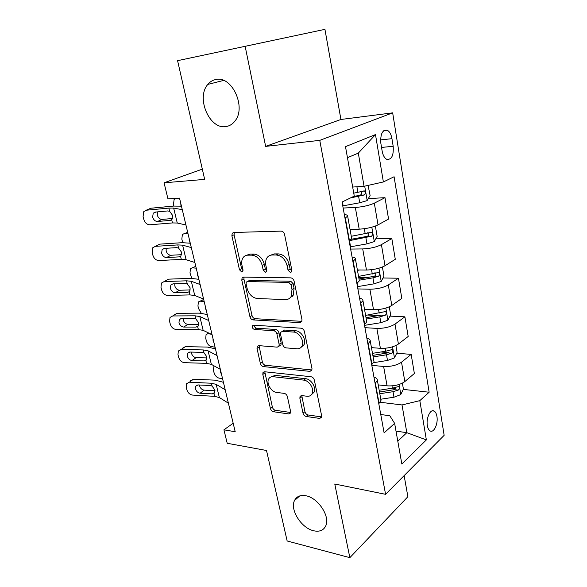 <?xml version="1.0" encoding="UTF-8"?>
<svg xmlns="http://www.w3.org/2000/svg" width="587" height="587" viewBox="0 0 587 587"><rect width="100%" height="100%" fill="white"/><g stroke="black" fill="none" stroke-linecap="round" stroke-linejoin="round"><path stroke-width="0.88" d="M290.426 272.5L291.68 271.774L291.871 270.196L284.563 234.448C283.976 232.386 282.817 231.278 281.1 231.117L233.677 232.481L232.217 233.31L231.887 235.791L239.467 269.749L241.705 271.979L242.776 271.385L242.967 269.778L241.998 265.419C241.382 262.477 241.697 259.975 242.923 257.913C244.089 256.13 245.726 255.213 247.839 255.162L251.684 255.14C256.835 255.741 260.349 259.197 262.22 265.5L263.174 269.954L265.493 272.236L266.645 271.583L266.843 269.983L265.889 265.515C265.309 262.631 265.618 260.151 266.821 258.067C268.061 256.093 269.844 255.081 272.155 255.015L276.191 254.993C281.584 255.609 285.216 259.146 287.087 265.61L288.026 270.167L290.426 272.5M306.04 495.795C300.463 494.76 296.618 496.345 294.505 500.542C289.714 509.685 301.38 528.153 313.619 530.758C319.504 532.049 323.547 530.413 325.756 525.857C330.4 516.553 318.117 497.879 306.04 495.795M215.789 79.531C212.67 80.133 210.021 81.762 207.842 84.396C195.728 97.831 209.61 129.815 225.98 126.55C229.546 126.036 232.54 124.195 234.961 121.025C246.621 107.34 231.909 75.305 215.789 79.531M436.919 416.418C436.449 413.696 435.532 411.913 434.16 411.076C430.491 408.559 425.92 418.164 427.351 425.604C427.828 428.29 428.737 430.044 430.08 430.873C433.822 433.382 438.313 423.763 436.919 416.418M303.024 413.167C303.552 414.965 304.631 416.073 306.245 416.477L319.577 418.414L321.507 417.46L321.647 415.816L314.346 380.097C313.796 378.219 312.688 377.096 311.015 376.737L264.62 371.754L262.983 372.569L262.815 374.425L270.424 408.53C270.959 410.276 271.986 411.348 273.505 411.736L288.672 413.93L290.433 413.087L290.58 411.399L287.395 396.636C286.852 394.838 285.796 393.745 284.218 393.378L276.616 392.417C271.238 391.999 266.087 383.23 268.699 378.938C269.646 377.28 271.135 376.538 273.168 376.715L303.684 380.112C309.224 380.449 314.625 389.174 312.086 393.701C311.059 395.631 309.378 396.482 307.045 396.254L301.85 395.594L300.023 396.511L299.869 398.243L303.024 413.167L304.939 411.692C305.467 413.49 306.539 414.591 308.153 414.994L321.478 416.902L319.577 418.414M245.146 46.314L265.64 146.383L340.93 119.477L324.934 29.35L177.582 60.674L204.658 179.387L164.066 182.806L167.963 198.89L179.527 198.113L235.204 431.738L223.94 429.816L227.206 443.28L266.505 450.486L287.153 540.987L349.852 557.65L407.877 496.705L404.135 475.624M265.64 146.383L319.768 140.366L385.578 494.313L334.773 484.026L349.852 557.65M299.898 322.615L301.747 321.588L301.967 319.57L294.124 281.202C293.544 279.199 292.407 278.084 290.704 277.856L243.598 277.115L242.064 277.952L241.8 280.212L249.945 316.723C250.502 318.58 251.559 319.644 253.107 319.915L299.898 322.615L301.85 321.382M304.418 331.538L311.983 368.548L311.807 370.368L309.914 371.358L263.475 366.604C261.941 366.266 260.899 365.202 260.357 363.397L257.011 348.414L257.209 346.462L258.816 345.633L277.218 347.152L278.935 346.249L279.133 344.298L276.925 333.996C276.36 332.117 275.281 331.024 273.681 330.738L254.487 329.454C252.696 328.808 252.014 327.583 252.432 325.785L253.547 325.198L301.043 328.184C302.731 328.485 303.853 329.601 304.418 331.538M177.582 60.674L324.934 29.35M380.86 143.345L382.144 151.072C382.944 155.35 384.485 158.101 386.745 159.341C391.632 159.884 393.774 155.533 393.18 146.28L391.955 138.686C391.155 134.313 389.585 131.495 387.244 130.219C382.379 129.668 380.259 134.049 380.86 143.345M319.768 140.366L392.666 112.851L444.146 435.319L385.578 494.313M375.482 134.577L383.377 181.955L364.065 186.299L358.305 153.119L375.482 134.577L345.494 146.64L354.277 196.102L342.06 202.038L384.111 432.883L394.633 423.381L389.797 415.735L380.772 414.525M403.232 389.386L429.141 392.226L394.09 176.753L383.377 181.955M429.141 392.226L419.822 400.642L426.36 439.905L401.846 464.016L394.633 423.381M340.93 119.477L392.666 112.851M233.186 423.256L223.94 429.816M202.324 169.129L164.066 182.806M358.305 153.119L347.453 157.69M364.065 186.299L352.67 187.055M396.005 431.107L406.828 432.692L402.014 404.949L380.178 402.256M396.709 353.235L411.164 354.379L414.363 373.508L404.832 381.579C400.217 384.815 394.295 386.239 387.068 385.842L378.197 384.881M411.164 354.379L401.515 362.186C396.841 365.327 390.883 366.75 383.619 366.457L371.813 365.378M389.973 316.114L404.891 316.819L408.178 336.476L398.412 344.041C393.694 347.093 387.684 348.517 380.391 348.311L371.454 347.636M404.891 316.819L395 324.105C390.223 327.054 384.177 328.478 376.847 328.382L364.945 327.678M383.003 277.989L398.448 278.216L401.824 298.423L391.808 305.438C386.98 308.292 380.89 309.716 373.523 309.723L364.512 309.342M398.448 278.216L388.301 284.937C383.414 287.681 377.272 289.105 369.876 289.222L357.887 288.921M375.783 238.828L391.815 238.52L395.286 259.3L385.013 265.735C380.075 268.376 373.89 269.807 366.464 270.027L357.38 269.954M391.815 238.52L381.411 244.64C376.406 247.164 370.177 248.595 362.715 248.932L350.622 249.064M368.291 198.597L384.999 197.68L388.565 219.061L378.028 224.88C372.972 227.294 366.692 228.725 359.2 229.172L350.043 229.436M384.999 197.68L374.315 203.161C369.194 205.457 362.869 206.888 355.333 207.46L343.153 208.04M397.788 441.167L406.828 432.692L426.36 439.905M358.774 277.636L366.251 277.746M367.697 315.05L378.901 315.586M380.926 351.98L388.447 352.574M392.409 388.198L395.477 388.535M344.342 214.571C346.726 214.761 347.827 215.282 347.636 216.141L345.009 218.21M351.576 237.911L351.701 238.608L349.126 240.839M352.068 256.989C354.453 257.333 355.561 258.016 355.406 259.043L352.875 261.413M359.207 280.021L359.354 280.843L356.874 283.367M359.574 298.174C361.944 298.658 363.067 299.495 362.942 300.676L360.513 303.332M292.355 295.694L292.48 296.288M366.611 320.891L366.78 321.845L364.395 324.64M366.86 338.178C369.223 338.794 370.36 339.77 370.265 341.098L367.924 344.019M373.794 360.594L373.992 361.658L371.696 364.71M373.941 377.045C376.296 377.786 377.441 378.894 377.375 380.361L375.122 383.538M380.787 399.167L381 400.341L378.784 403.636M402.014 404.949L419.822 400.642M291.886 271.223L290.125 269.022L289.193 264.473C287.329 258.031 283.704 254.509 278.311 253.892L276.191 254.993M270.453 255.25L274.283 253.922L278.311 253.892M246.415 255.33L249.989 254.09L253.833 254.068C258.977 254.663 262.484 258.104 264.348 264.399L265.295 268.839L266.872 270.937M234.316 232.459L234.074 234.785L241.602 268.663L243.018 270.644M244.045 277.123L243.928 279.096L252.021 315.512C252.579 317.369 253.628 318.433 255.169 318.697L301.865 321.331M291.027 284.739L288.65 282.406L247.325 281.569L246.247 282.171L246.063 283.734L247.068 288.276C248.881 294.344 252.307 297.763 257.341 298.541L285.502 299.575C288.026 299.612 289.927 298.541 291.218 296.362L292.003 289.479L291.027 284.739L293.104 283.558L290.726 281.232L288.65 282.406M248.382 281.012L249.446 280.447L290.726 281.232M289.897 298.035L293.28 295.151L294.072 288.283L292.003 289.479M293.104 283.558L294.072 288.283M309.914 371.358L311.873 369.964L265.478 365.275L263.475 366.604M259.05 345.648L262.367 362.084C262.91 363.881 263.952 364.945 265.478 365.275M279.559 345.846L280.953 344.943L281.151 342.999L278.957 332.726C278.399 330.848 277.321 329.762 275.721 329.468L256.548 328.214L254.487 329.454M254.288 325.249C254.391 326.864 255.14 327.854 256.548 328.214M297.022 348.781C299.253 348.913 300.896 348.032 301.953 346.147C304.785 341.377 299.26 332.139 293.537 332.066L282.501 331.325L280.762 332.257L280.549 334.252L282.758 344.591C283.308 346.462 284.394 347.555 286.016 347.871L297.022 348.781M301.234 347.188L303.949 344.811C306.781 340.049 301.278 330.841 295.562 330.774L293.537 332.066M282.244 331.325L284.534 330.048L295.562 330.774M301.784 395.587L304.939 411.692M311.58 394.53L314.016 392.255C316.554 387.728 311.176 379.033 305.636 378.703L303.684 380.112M271.143 376.891L275.156 375.357L305.636 378.703M264.788 371.776L272.375 407.114C272.904 408.86 273.931 409.924 275.45 410.306L290.602 412.478L288.672 413.93M179.659 198.67L175.652 198.751L174.112 199.499L173.481 204.452L173.862 206.044M368.078 185.397L370.103 195.508L367.102 200.622L359.736 202.772L342.764 205.89M350.564 197.907L364.292 194.972C365.738 193.622 365.767 192.272 364.38 190.929L353.756 193.16M180.994 206.096L180.774 203.351M361.196 191.663C362.025 193.255 361.68 194.444 360.147 195.214L353.433 196.513M185.925 224.975L177.267 223.023L172.461 222.935L149.854 224.784C146.985 224.667 144.974 222.862 143.815 219.377L143.081 216.478L143.778 211.599L146.2 210.227L168.858 208.092L169.636 211.305L172.607 215.414L171.962 219.487L170.047 220.426L157.536 221.475C155.21 221.387 153.581 219.934 152.657 217.117L153.207 213.235L155.21 212.09L167.735 210.938L169.636 211.305M181.449 206.176L173.444 206.081L150.859 208.231L146.2 210.227M182.286 209.684L173.657 208.077L168.858 208.092M148.959 209.045L150.859 208.231M157.448 211.885L157.272 215.077C158.189 217.872 159.811 219.311 162.129 219.399L172.549 218.511M188.038 233.831L184.039 233.721L182.388 234.477L181.831 239.114L182.718 242.644M354.489 229.312L350.16 230.089M374.499 226.384L375.475 226.699L377.14 236.407L374.213 241.631L366.978 243.884L350.226 246.848M349.522 240.626L371.476 236.231C372.87 234.895 372.914 233.582 371.622 232.298L351.283 236.282M190.254 243.113L189.249 240.743L189.131 238.403M367.785 232.393C369.289 233.743 369.15 235.057 367.359 236.319L351.356 239.239M196.219 268.142L192.22 267.848L190.482 268.611L189.99 272.955L191.736 278.326M359.78 269.976L357.454 270.372M382.408 267.034L383.979 276.161L381.124 281.496L374.014 283.837L357.476 286.654M359.237 280.19L372.958 277.842L378.454 276.323C379.796 275.002 379.87 273.725 378.652 272.485L358.547 276.396M198.377 277.203L197.386 274.87L197.283 272.603M374.968 272.5C376.26 273.865 376.062 275.12 374.374 276.272L359.017 278.986M204.203 301.637L200.204 301.168L198.384 301.923L197.951 305.996L198.575 308.608L201.216 313.172M365.51 309.378L364.549 309.54M389.262 306.832L390.634 314.823L387.846 320.253L380.853 322.689L364.527 325.359M366.281 319.086L379.826 316.848L385.233 315.307C386.539 313.994 386.62 312.746 385.483 311.558L365.613 315.395M206.308 310.479L205.333 308.182L205.237 305.996M200.064 301.16L203.682 299.458M385.233 315.307L381.183 315.116L366.031 317.714M194.869 262.484L186.116 259.718L181.317 259.388L158.835 260.555C155.981 260.357 153.985 258.551 152.847 255.147L152.136 252.322L152.723 247.795L155.269 246.357L177.802 244.918L178.565 248.052L181.493 252.124L180.943 255.91L178.925 256.886L166.488 257.561C164.177 257.407 162.562 255.954 161.652 253.202L162.115 249.607L164.221 248.411L176.672 247.641L178.565 248.052M190.276 243.223L182.263 242.673L159.803 244.141L155.269 246.357M191.318 247.597L182.601 245.153L177.802 244.918M157.507 245.263L159.803 244.141M166.172 248.286L166.15 250.942C167.046 253.672 168.652 255.11 170.956 255.264L181.559 254.67M203.579 299.025L194.745 295.488L189.946 294.916L167.589 295.43C164.749 295.166 162.775 293.368 161.66 290.037L160.963 287.278L161.454 283.066L164.111 281.584L186.519 280.813L187.26 283.866L190.159 287.901L189.689 291.431L187.583 292.436L175.212 292.744C172.908 292.531 171.316 291.079 170.428 288.393L170.81 285.055L172.996 283.822L185.389 283.418L187.26 283.866M198.883 279.317L190.863 278.348L168.528 279.155L164.111 281.584M200.123 284.526L191.318 281.29L186.519 280.813M165.908 280.601L168.528 279.155M174.735 283.763L174.809 285.92C175.689 288.591 177.274 290.029 179.563 290.235L190.298 289.941M212.061 334.634L203.153 330.356L198.362 329.564L176.122 329.461C173.304 329.124 171.353 327.326 170.259 324.068L169.577 321.375L169.988 317.464L172.732 315.953L195.023 315.813L195.742 318.785L198.611 322.784L198.201 326.078L196.021 327.091L183.724 327.062C181.434 326.79 179.857 325.345 178.984 322.718L179.306 319.614L181.566 318.359L193.879 318.301L195.742 318.785M207.27 314.507L199.25 313.135L177.039 313.319L172.732 315.953M208.693 320.502L199.815 316.51L195.023 315.813M174.302 314.83L177.039 313.319M183.122 318.352L183.254 320.04C184.113 322.652 185.69 324.09 187.965 324.347L198.773 324.354M211.188 334.216L208.011 333.709L206.103 334.451L205.721 338.266L206.338 340.82C207.292 343.938 208.869 345.831 211.078 346.513L215.062 347.211M395.917 345.523L397.106 352.427L394.383 357.953L387.501 360.462L373.67 362.649M373.134 356.911L386.503 354.79L391.83 353.22C393.092 351.921 393.195 350.696 392.123 349.558L385.872 351.195L372.481 353.33M214.05 342.984L213.096 340.717L213.008 338.596M391.83 353.22L387.816 352.897L372.855 355.384M220.338 369.34L211.357 364.358L206.565 363.36L184.457 362.671C181.654 362.267 179.717 360.469 178.646 357.285L177.986 354.658L178.331 351.011L181.148 349.478L203.307 349.94L204.012 352.846L206.851 356.808L206.499 359.882L205.868 360.484L204.254 360.902L192.022 360.543C189.755 360.22 188.185 358.782 187.334 356.206L187.598 353.315L189.917 352.053L202.163 352.325L204.012 352.846M215.444 348.825L207.431 347.071L185.345 346.66L181.148 349.478M217.051 355.561L208.099 350.857L203.307 349.94M182.535 348.186L185.345 346.66M191.347 352.083L191.494 353.337C192.338 355.891 193.901 357.329 196.161 357.644L207.006 357.938M402.388 383.15L403.401 389.027L400.745 394.633L393.972 397.223L380.794 399.226M222.605 378.857L218.628 378.006C216.427 377.25 214.857 375.342 213.925 372.29L213.323 369.795L214.013 365.833M379.796 393.723L393.004 391.705L398.25 390.106C399.476 388.814 399.586 387.625 398.58 386.517L392.387 388.205L379.165 390.23M221.622 374.726L220.675 372.496L220.602 370.441M398.25 390.106L394.266 389.665L379.496 392.035M228.402 403.181L219.355 397.538L214.578 396.335L192.595 395.08C189.806 394.618 187.891 392.828 186.842 389.709L186.189 387.149L186.475 383.744L189.359 382.21L211.401 383.245L212.083 386.07L214.886 390.003L214.593 392.872L213.895 393.525L212.289 393.892L200.13 393.224C197.87 392.85 196.322 391.412 195.478 388.895L195.698 386.202L198.068 384.933L210.249 385.527L212.083 386.07M223.427 382.306L215.414 380.178L193.453 379.209L189.359 382.21M225.195 389.746L216.177 384.368L211.401 383.245M190.577 380.743L193.453 379.209M199.404 384.999L199.536 385.842C200.372 388.345 201.913 389.775 204.159 390.135L215.011 390.707M387.068 385.842L383.619 366.457M380.391 348.311L376.847 328.382M373.523 309.723L369.876 289.222M366.464 270.027L362.715 248.932M359.2 229.172L355.333 207.46M349.448 240.663L345.332 218.048M378.028 224.88L374.315 203.161M385.013 265.735L381.411 244.64M357.19 283.176L353.191 261.23M391.808 305.438L388.301 284.937M364.887 325.301L360.822 303.127M398.412 344.041L395 324.105M371.989 364.483L368.225 343.806M404.832 381.579L401.515 362.186M379.07 403.394L375.416 383.304M380.581 139.889L391.955 138.686M381.543 147.44L393.18 146.28M289.193 264.473L287.087 265.61M274.283 253.922L272.155 255.015M265.295 268.839L263.174 269.954M264.348 264.399L262.22 265.5M253.833 254.068L251.684 255.14M249.989 254.09L247.839 255.162M241.602 268.663L239.467 269.749M234.074 234.785L231.887 235.791M290.125 269.022L288.026 270.167M255.169 318.697L253.107 319.915M252.021 315.512L249.945 316.723M243.928 279.096L241.8 280.212M249.446 280.447L247.325 281.569M262.367 362.084L260.357 363.397M259.043 347.137L257.011 348.414M281.151 342.999L279.133 344.298M278.957 332.726L276.925 333.996M275.721 329.468L273.681 330.738M284.534 330.048L282.501 331.325M301.806 396.805L299.869 398.243M275.156 375.357L273.168 376.715M275.45 410.306L273.505 411.736M272.375 407.114L270.424 408.53M264.81 373.083L262.815 374.425M308.153 414.994L306.245 416.477M177.017 198.281L175.652 198.751M367.183 200.49L364.696 186.16M343.138 205.824L342.412 201.869M357.909 192.389L356.918 186.776M359.736 202.772L358.62 196.418M360.147 195.214L364.292 194.972M171.69 219.751L172.461 222.935M173.657 208.077L177.267 223.023M162.129 219.399L157.536 221.475M170.047 220.426L171.609 219.817M187.679 232.327L184.039 233.721M374.286 241.506L371.813 227.206M350.593 246.782L349.478 240.648M365.202 233.795L364.307 228.732M366.978 243.884L365.892 237.713M367.359 236.319L371.476 236.231M195.787 266.351L192.22 267.848M381.198 281.364L378.923 268.222M357.843 286.595L357.212 283.154M372.283 274.034L371.527 269.712M374.014 283.837L372.958 277.842M374.374 276.272L378.454 276.323M203.711 299.575L200.204 301.168M387.919 320.12L385.828 308.08M379.173 313.15L378.534 309.532M380.853 322.689L379.826 316.848M180.561 256.284L181.317 259.388M182.601 245.153L186.116 259.718M170.956 255.264L166.488 257.561M178.925 256.886L180.796 256.079M189.212 291.893L189.946 294.916M191.318 281.29L194.745 295.488M179.563 290.235L175.212 292.744M187.583 292.436L189.696 291.423M197.643 326.614L198.362 329.564M199.815 316.51L203.153 330.356M187.965 324.347L183.724 327.062M196.021 327.091L198.34 325.88M209.06 333.189L208.011 333.709M394.449 357.813L392.549 346.822M385.872 351.195L385.351 348.238M387.501 360.462L386.503 354.79M205.868 360.484L206.565 363.36M208.099 350.857L211.357 364.358M196.161 357.644L192.022 360.543M204.254 360.902L206.727 359.501M400.811 394.493L399.079 384.492M392.387 388.205L391.977 385.879M393.972 397.223L393.004 391.705M213.895 393.525L214.578 396.335M216.177 384.368L219.355 397.538M204.159 390.135L200.13 393.224M212.289 393.892L214.871 392.307M299.752 495.912L294.505 500.542M223.618 80.434L207.842 84.396M432.267 410.834L434.16 411.076M351.701 238.608L347.636 216.141M359.354 280.843L355.406 259.043M366.78 321.845L362.942 300.676M373.992 361.658L370.265 341.098M381 400.341L377.375 380.361M383.839 130.608L387.244 130.219M234.059 232.467L232.217 233.31M243.671 277.115L242.064 277.952M293.28 295.151L291.218 296.362M258.529 345.626L257.209 346.462M280.953 344.943L278.935 346.249M253.415 325.198L252.432 325.785M303.949 344.811L301.953 346.147M301.248 395.601L300.023 396.511M314.016 392.255L312.086 393.701M264.209 371.754L262.983 372.569M363.47 190.988L364.38 190.929M153.207 213.235L156.003 212.017M370.808 232.313L371.622 232.291M377.918 272.478L378.652 272.485M384.823 311.528L385.483 311.558M162.115 249.607L164.558 248.389M170.81 285.055L173.011 283.822M179.306 319.614L181.302 318.367M207.666 333.68L208.855 333.093M391.529 349.507L392.123 349.558M187.598 353.315L189.403 352.083M398.052 386.466L398.58 386.517M195.698 386.202L197.32 384.991"/></g></svg>
